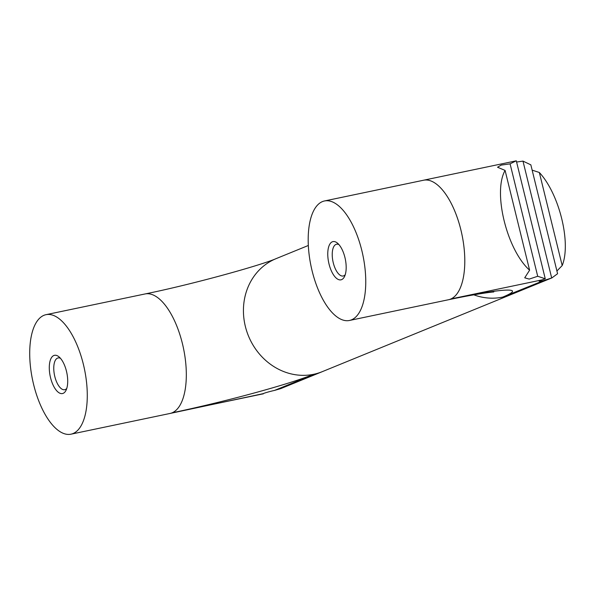 <?xml version="1.0" encoding="UTF-8"?>
<svg xmlns="http://www.w3.org/2000/svg" width="595" height="595" viewBox="0 0 595 595"><rect width="100%" height="100%" fill="white"/><g stroke="black" fill="none" stroke-linecap="round" stroke-linejoin="round"><path stroke-width="0.89" d="M338.942 244.59A16.229 7.043 -101.8 0 0 336.562 244.218A16.229 7.043 -101.8 0 0 332.984 261.547A16.229 7.043 -101.8 0 0 343.211 275.991A16.229 7.043 -101.8 0 0 343.746 275.827A16.229 7.043 -101.8 0 0 345.241 274.697M63.144 393.355A19.531 8.479 -101.8 0 0 66.008 390.35A19.531 8.479 -101.8 0 0 66.796 372.693A19.531 8.479 -101.8 0 0 58.994 356.844A19.531 8.479 -101.8 0 0 49.541 372.113A19.531 8.479 -101.8 0 0 63.144 393.355M60.467 358.309A16.229 7.043 -101.8 0 0 58.087 357.937A16.229 7.043 -101.8 0 0 54.517 375.267A16.229 7.043 -101.8 0 0 64.736 389.71A16.229 7.043 -101.8 0 0 65.272 389.546A16.229 7.043 -101.8 0 0 66.766 388.416M516.118 160.851L510.086 163.856L537.702 276.266L545.258 278.772L516.289 160.821L423.506 180.233A61.04 26.5 78.2 0 1 461.341 231.819A61.04 26.5 78.2 0 1 450.846 298.988L450.973 298.935A61.047 26.5 -101.8 0 0 461.311 231.663A61.047 26.5 -101.8 0 0 423.506 180.233A61.047 26.5 -101.8 0 0 423.179 180.307M503.623 296.912A61.047 54.822 67.8 0 0 511.217 294.503L551.929 277.88L557.582 273.715L530.844 164.845L522.975 161.104L551.684 277.977L543.443 280.654L502.663 297.113A109.874 7.854 166.2 0 0 450.556 299.107M543.443 280.654A9.765 0.699 166.2 0 1 539.092 281.123A9.765 0.699 166.2 0 1 541.986 279.888L450.973 298.935M503.34 296.972A61.04 54.814 67.8 0 1 473.798 294.83A61.04 54.814 67.8 0 0 502.663 297.113M308.329 245.482L276.095 258.639A61.04 54.814 67.8 0 0 246.717 331.199A61.04 54.814 67.8 0 0 313.699 374.285A61.04 54.814 67.8 0 0 322.252 371.667L510.577 294.763M276.095 258.639C261.056 265.273 192.408 284.358 145.031 293.96A61.04 26.5 78.2 0 1 182.955 345.911A61.04 26.5 78.2 0 1 172.059 412.833A109.874 7.854 166.2 0 0 313.699 374.285L314.383 374.143A61.047 54.822 67.8 0 0 322.252 371.674A61.047 54.822 67.8 0 0 322.892 371.406M71.006 434.179A61.04 26.5 78.2 0 1 32.561 379.863A61.04 26.5 78.2 0 1 45.994 314.681A61.04 26.5 78.2 0 1 83.359 364.281A61.04 26.5 78.2 0 1 73.021 433.562A61.04 26.5 78.2 0 1 71.006 434.179L170.044 413.458A61.04 26.5 78.2 0 0 172.059 412.833L171.747 412.967A61.047 26.5 78.2 0 1 170.044 413.458A61.047 26.5 78.2 0 1 169.716 413.525M171.747 412.967L262.648 393.942A9.765 0.699 166.2 0 1 274.54 390.409L314.383 374.143M263.079 393.682L170.044 413.458M263.154 393.972L262.648 393.942L263.154 393.972M516.594 162.041L522.975 161.104M541.986 279.888L545.258 278.772M322.252 371.674L280.825 388.587L274.54 390.409M562.193 265.563C571.379 243.05 559.3 193.888 539.338 172.49L562.193 265.563L556.913 270.985M532.138 170.133L539.338 172.49M497.554 167.247L505.088 170.423L529.595 270.197L524.716 277.813L529.208 279.092L537.702 276.266M497.546 167.217L501.198 165.098L510.086 163.856M505.088 170.423C492.682 192.163 506.836 249.803 529.595 270.197M341.619 279.635A19.531 8.479 -101.8 0 0 344.475 276.63A19.531 8.479 -101.8 0 0 345.271 258.981A19.531 8.479 -101.8 0 0 337.462 243.124A19.531 8.479 -101.8 0 0 328.016 258.401A19.531 8.479 -101.8 0 0 341.619 279.635M361.834 250.562A61.04 26.5 78.2 0 1 349.473 320.467A61.04 26.5 78.2 0 1 311.468 268.137A61.04 26.5 78.2 0 1 322.765 201.467A61.04 26.5 78.2 0 1 324.468 200.969A61.04 26.5 78.2 0 1 361.834 250.562M450.846 298.988A61.04 26.5 78.2 0 1 448.511 299.739C477.316 293.632 493.902 291.751 493.753 291.996M45.994 314.681L145.031 293.96M423.506 180.24L324.468 200.969M448.511 299.739L349.473 320.467"/></g></svg>
